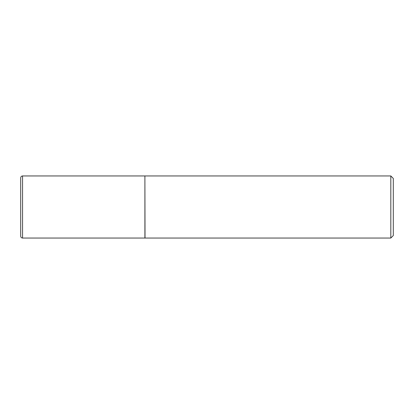 <?xml version="1.0" encoding="UTF-8"?>
<svg xmlns="http://www.w3.org/2000/svg" width="414" height="414" viewBox="0 0 414 414"><rect width="100%" height="100%" fill="white"/><g stroke="black" fill="none" stroke-linecap="round" stroke-linejoin="round"><path stroke-width="0.62" d="M22.563 238.05L22.563 175.95L144.9 175.95L144.9 238.05L22.563 238.05C21.445 237.957 20.824 237.336 20.7 236.187L20.7 207L20.7 236.187M144.9 176.074L145.024 238.05L390.816 238.05L390.816 175.95L393.3 178.434L393.3 235.566L390.816 238.05M20.7 177.829L20.7 207L20.7 177.829M20.7 207L20.7 177.813C20.824 176.664 21.445 176.043 22.563 175.95M145.024 175.95L390.816 175.95"/></g></svg>
